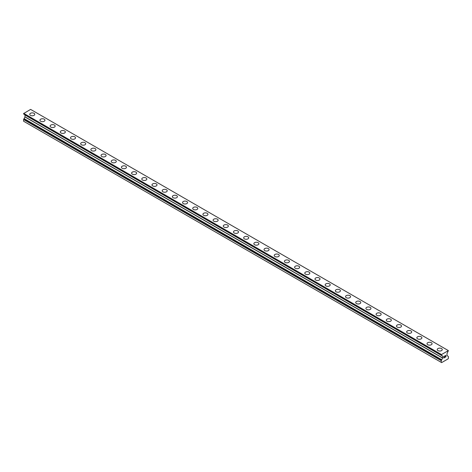 <?xml version="1.0" encoding="UTF-8"?>
<svg xmlns="http://www.w3.org/2000/svg" width="472" height="472" viewBox="0 0 472 472"><rect width="100%" height="100%" fill="white"/><g stroke="black" fill="none" stroke-linecap="round" stroke-linejoin="round"><path stroke-width="0.71" d="M29.736 114.33A2.519 1.457 180 0 1 31.294 112.985A2.519 1.457 180 0 1 34.043 113.298A2.519 1.457 180 0 1 34.78 114.33A2.519 1.457 180 0 1 33.223 115.669A2.519 1.457 180 0 1 30.473 115.357A2.519 1.457 180 0 1 29.736 114.33A2.519 1.457 180 0 1 31.294 112.985A2.519 1.457 180 0 1 34.043 113.304A2.519 1.457 180 0 1 34.78 114.33M39.925 120.207A2.519 1.457 180 0 1 41.483 118.861A2.519 1.457 180 0 1 44.226 119.18A2.519 1.457 180 0 1 44.97 120.212A2.519 1.457 180 0 1 43.412 121.552A2.519 1.457 180 0 1 40.663 121.239A2.519 1.457 180 0 1 39.925 120.207A2.519 1.457 180 0 1 41.483 118.867A2.519 1.457 180 0 1 44.226 119.18A2.519 1.457 180 0 1 44.97 120.207M50.115 126.089A2.519 1.457 180 0 1 51.666 124.744A2.519 1.457 180 0 1 54.416 125.062A2.519 1.457 180 0 1 55.153 126.095A2.519 1.457 180 0 1 53.596 127.434A2.519 1.457 180 0 1 50.852 127.121A2.519 1.457 180 0 1 50.115 126.089A2.519 1.457 180 0 1 51.672 124.75A2.519 1.457 180 0 1 54.416 125.062A2.519 1.457 180 0 1 55.153 126.089M60.298 131.971A2.519 1.457 180 0 1 61.856 130.626A2.519 1.457 180 0 1 64.605 130.945A2.519 1.457 180 0 1 65.343 131.971A2.519 1.457 180 0 1 63.785 133.316A2.519 1.457 180 0 1 61.035 133.004A2.519 1.457 180 0 1 60.298 131.971A2.519 1.457 180 0 1 61.856 130.632A2.519 1.457 180 0 1 64.605 130.945A2.519 1.457 180 0 1 65.343 131.971M70.487 137.853A2.519 1.457 180 0 1 72.045 136.508A2.519 1.457 180 0 1 74.788 136.827A2.519 1.457 180 0 1 75.526 137.853A2.519 1.457 180 0 1 73.974 139.199A2.519 1.457 180 0 1 71.225 138.88A2.519 1.457 180 0 1 70.487 137.853A2.519 1.457 180 0 1 72.045 136.514A2.519 1.457 180 0 1 74.788 136.827A2.519 1.457 180 0 1 75.526 137.853M84.978 142.709A2.519 1.457 180 0 1 85.715 143.736A2.519 1.457 180 0 1 84.158 145.081A2.519 1.457 180 0 1 81.414 144.762A2.519 1.457 180 0 1 80.671 143.736A2.519 1.457 180 0 1 82.228 142.391A2.519 1.457 180 0 1 84.978 142.709M80.671 143.736A2.519 1.457 180 0 1 82.228 142.391A2.519 1.457 180 0 1 84.978 142.703A2.519 1.457 180 0 1 85.715 143.736M90.86 149.618A2.519 1.457 180 0 1 92.418 148.273A2.519 1.457 180 0 1 95.161 148.586A2.519 1.457 180 0 1 95.904 149.618A2.519 1.457 180 0 1 94.347 150.963A2.519 1.457 180 0 1 91.597 150.645A2.519 1.457 180 0 1 90.86 149.618A2.519 1.457 180 0 1 92.418 148.273A2.519 1.457 180 0 1 95.161 148.591A2.519 1.457 180 0 1 95.904 149.618M101.049 155.5A2.519 1.457 180 0 1 102.601 154.155A2.519 1.457 180 0 1 105.35 154.468A2.519 1.457 180 0 1 106.088 155.5A2.519 1.457 180 0 1 104.53 156.84A2.519 1.457 180 0 1 101.787 156.527A2.519 1.457 180 0 1 101.049 155.5A2.519 1.457 180 0 1 102.607 154.155A2.519 1.457 180 0 1 105.35 154.474A2.519 1.457 180 0 1 106.088 155.5M111.233 161.383A2.519 1.457 180 0 1 112.79 160.037A2.519 1.457 180 0 1 115.54 160.35A2.519 1.457 180 0 1 116.277 161.383M115.54 160.35A2.519 1.457 180 0 1 116.277 161.377A2.519 1.457 180 0 1 114.72 162.722A2.519 1.457 180 0 1 111.97 162.409A2.519 1.457 180 0 1 111.233 161.377A2.519 1.457 180 0 1 112.79 160.032A2.519 1.457 180 0 1 115.54 160.35M121.422 167.259A2.519 1.457 180 0 1 122.98 165.914A2.519 1.457 180 0 1 125.723 166.232A2.519 1.457 180 0 1 126.466 167.265A2.519 1.457 180 0 1 124.909 168.604A2.519 1.457 180 0 1 122.159 168.292A2.519 1.457 180 0 1 121.422 167.259A2.519 1.457 180 0 1 122.98 165.92A2.519 1.457 180 0 1 125.723 166.232A2.519 1.457 180 0 1 126.466 167.259M131.605 173.141A2.519 1.457 180 0 1 133.163 171.796A2.519 1.457 180 0 1 135.912 172.115A2.519 1.457 180 0 1 136.65 173.141A2.519 1.457 180 0 1 135.092 174.487A2.519 1.457 180 0 1 132.349 174.174A2.519 1.457 180 0 1 131.605 173.141A2.519 1.457 180 0 1 133.163 171.802A2.519 1.457 180 0 1 135.912 172.115A2.519 1.457 180 0 1 136.65 173.141M141.795 179.024A2.519 1.457 180 0 1 143.352 177.678A2.519 1.457 180 0 1 146.102 177.997A2.519 1.457 180 0 1 146.839 179.024A2.519 1.457 180 0 1 145.282 180.369A2.519 1.457 180 0 1 142.532 180.05A2.519 1.457 180 0 1 141.795 179.024A2.519 1.457 180 0 1 143.352 177.678A2.519 1.457 180 0 1 146.102 177.997A2.519 1.457 180 0 1 146.839 179.024M151.984 184.906A2.519 1.457 180 0 1 153.542 183.561A2.519 1.457 180 0 1 156.285 183.873A2.519 1.457 180 0 1 157.023 184.906A2.519 1.457 180 0 1 155.471 186.251A2.519 1.457 180 0 1 152.721 185.933A2.519 1.457 180 0 1 151.984 184.906A2.519 1.457 180 0 1 153.542 183.561A2.519 1.457 180 0 1 156.285 183.879A2.519 1.457 180 0 1 157.023 184.906M166.474 189.762A2.519 1.457 180 0 1 167.212 190.788A2.519 1.457 180 0 1 165.654 192.133A2.519 1.457 180 0 1 162.911 191.815A2.519 1.457 180 0 1 162.167 190.788A2.519 1.457 180 0 1 163.725 189.443A2.519 1.457 180 0 1 166.474 189.762M162.167 190.788A2.519 1.457 180 0 1 163.725 189.443A2.519 1.457 180 0 1 166.474 189.756A2.519 1.457 180 0 1 167.212 190.788M172.357 196.671A2.519 1.457 180 0 1 173.914 195.325A2.519 1.457 180 0 1 176.658 195.638A2.519 1.457 180 0 1 177.401 196.671A2.519 1.457 180 0 1 175.844 198.01A2.519 1.457 180 0 1 173.094 197.697A2.519 1.457 180 0 1 172.357 196.671A2.519 1.457 180 0 1 173.914 195.325A2.519 1.457 180 0 1 176.658 195.644A2.519 1.457 180 0 1 177.401 196.671M182.546 202.547A2.519 1.457 180 0 1 184.098 201.202A2.519 1.457 180 0 1 186.847 201.52A2.519 1.457 180 0 1 187.585 202.553A2.519 1.457 180 0 1 186.027 203.892A2.519 1.457 180 0 1 183.283 203.579A2.519 1.457 180 0 1 182.546 202.547A2.519 1.457 180 0 1 184.104 201.208A2.519 1.457 180 0 1 186.847 201.52A2.519 1.457 180 0 1 187.585 202.547M192.729 208.429A2.519 1.457 180 0 1 194.287 207.084A2.519 1.457 180 0 1 197.036 207.403A2.519 1.457 180 0 1 197.774 208.429A2.519 1.457 180 0 1 196.216 209.774A2.519 1.457 180 0 1 193.467 209.462A2.519 1.457 180 0 1 192.729 208.429A2.519 1.457 180 0 1 194.287 207.09A2.519 1.457 180 0 1 197.036 207.403A2.519 1.457 180 0 1 197.774 208.429M202.919 214.312A2.519 1.457 180 0 1 204.476 212.966A2.519 1.457 180 0 1 207.22 213.285A2.519 1.457 180 0 1 207.957 214.312A2.519 1.457 180 0 1 206.406 215.657A2.519 1.457 180 0 1 203.656 215.344A2.519 1.457 180 0 1 202.919 214.312A2.519 1.457 180 0 1 204.476 212.972A2.519 1.457 180 0 1 207.22 213.285A2.519 1.457 180 0 1 207.957 214.312M213.102 220.194A2.519 1.457 180 0 1 214.66 218.849A2.519 1.457 180 0 1 217.409 219.161A2.519 1.457 180 0 1 218.147 220.194A2.519 1.457 180 0 1 216.589 221.539A2.519 1.457 180 0 1 213.845 221.22A2.519 1.457 180 0 1 213.102 220.194A2.519 1.457 180 0 1 214.66 218.849A2.519 1.457 180 0 1 217.409 219.167A2.519 1.457 180 0 1 218.147 220.194M223.291 226.076A2.519 1.457 180 0 1 224.849 224.731A2.519 1.457 180 0 1 227.598 225.044A2.519 1.457 180 0 1 228.336 226.076A2.519 1.457 180 0 1 226.778 227.421A2.519 1.457 180 0 1 224.029 227.103A2.519 1.457 180 0 1 223.291 226.076A2.519 1.457 180 0 1 224.849 224.731A2.519 1.457 180 0 1 227.598 225.05A2.519 1.457 180 0 1 228.336 226.076M233.481 231.958A2.519 1.457 180 0 1 235.032 230.613A2.519 1.457 180 0 1 237.782 230.926A2.519 1.457 180 0 1 238.519 231.958A2.519 1.457 180 0 1 236.968 233.304A2.519 1.457 180 0 1 234.218 232.985A2.519 1.457 180 0 1 233.481 231.958A2.519 1.457 180 0 1 235.038 230.613A2.519 1.457 180 0 1 237.782 230.932A2.519 1.457 180 0 1 238.519 231.958M247.971 236.814A2.519 1.457 180 0 1 248.709 237.841A2.519 1.457 180 0 1 247.151 239.18A2.519 1.457 180 0 1 244.402 238.867A2.519 1.457 180 0 1 243.664 237.841A2.519 1.457 180 0 1 245.222 236.496A2.519 1.457 180 0 1 247.971 236.814M243.664 237.841A2.519 1.457 180 0 1 245.222 236.496A2.519 1.457 180 0 1 247.971 236.808A2.519 1.457 180 0 1 248.709 237.841M253.853 243.717A2.519 1.457 180 0 1 255.411 242.372A2.519 1.457 180 0 1 258.154 242.691A2.519 1.457 180 0 1 258.898 243.723A2.519 1.457 180 0 1 257.34 245.062A2.519 1.457 180 0 1 254.591 244.75A2.519 1.457 180 0 1 253.853 243.717A2.519 1.457 180 0 1 255.411 242.378A2.519 1.457 180 0 1 258.154 242.691A2.519 1.457 180 0 1 258.898 243.717M264.043 249.6A2.519 1.457 180 0 1 265.594 248.254A2.519 1.457 180 0 1 268.344 248.573A2.519 1.457 180 0 1 269.081 249.6A2.519 1.457 180 0 1 267.524 250.945A2.519 1.457 180 0 1 264.78 250.632A2.519 1.457 180 0 1 264.043 249.6A2.519 1.457 180 0 1 265.6 248.26A2.519 1.457 180 0 1 268.344 248.573A2.519 1.457 180 0 1 269.081 249.6M274.226 255.482A2.519 1.457 180 0 1 275.784 254.137A2.519 1.457 180 0 1 278.533 254.455A2.519 1.457 180 0 1 279.271 255.482A2.519 1.457 180 0 1 277.713 256.827A2.519 1.457 180 0 1 274.964 256.514A2.519 1.457 180 0 1 274.226 255.482A2.519 1.457 180 0 1 275.784 254.142A2.519 1.457 180 0 1 278.533 254.455A2.519 1.457 180 0 1 279.271 255.482M284.415 261.364A2.519 1.457 180 0 1 285.973 260.019A2.519 1.457 180 0 1 288.716 260.332A2.519 1.457 180 0 1 289.454 261.364A2.519 1.457 180 0 1 287.902 262.709A2.519 1.457 180 0 1 285.153 262.391A2.519 1.457 180 0 1 284.415 261.364A2.519 1.457 180 0 1 285.973 260.019A2.519 1.457 180 0 1 288.716 260.337A2.519 1.457 180 0 1 289.454 261.364M294.599 267.246A2.519 1.457 180 0 1 296.156 265.901A2.519 1.457 180 0 1 298.906 266.214A2.519 1.457 180 0 1 299.643 267.246A2.519 1.457 180 0 1 298.086 268.592A2.519 1.457 180 0 1 295.342 268.273A2.519 1.457 180 0 1 294.599 267.246A2.519 1.457 180 0 1 296.156 265.901A2.519 1.457 180 0 1 298.906 266.22A2.519 1.457 180 0 1 299.643 267.246M304.788 273.129A2.519 1.457 180 0 1 306.346 271.783A2.519 1.457 180 0 1 309.089 272.096A2.519 1.457 180 0 1 309.833 273.129A2.519 1.457 180 0 1 308.275 274.474A2.519 1.457 180 0 1 305.526 274.155A2.519 1.457 180 0 1 304.788 273.129A2.519 1.457 180 0 1 306.346 271.783A2.519 1.457 180 0 1 309.089 272.102A2.519 1.457 180 0 1 309.833 273.129M314.977 279.005A2.519 1.457 180 0 1 316.529 277.666A2.519 1.457 180 0 1 319.278 277.978A2.519 1.457 180 0 1 320.016 279.011A2.519 1.457 180 0 1 318.458 280.35A2.519 1.457 180 0 1 315.715 280.038A2.519 1.457 180 0 1 314.977 279.005A2.519 1.457 180 0 1 316.535 277.666A2.519 1.457 180 0 1 319.278 277.984A2.519 1.457 180 0 1 320.016 279.005M325.161 284.887A2.519 1.457 180 0 1 326.718 283.542A2.519 1.457 180 0 1 329.468 283.861A2.519 1.457 180 0 1 330.205 284.893A2.519 1.457 180 0 1 328.648 286.233A2.519 1.457 180 0 1 325.898 285.92A2.519 1.457 180 0 1 325.161 284.887A2.519 1.457 180 0 1 326.718 283.548A2.519 1.457 180 0 1 329.468 283.861A2.519 1.457 180 0 1 330.205 284.887M335.35 290.77A2.519 1.457 180 0 1 336.908 289.424A2.519 1.457 180 0 1 339.651 289.743A2.519 1.457 180 0 1 340.395 290.77A2.519 1.457 180 0 1 338.837 292.115A2.519 1.457 180 0 1 336.088 291.802A2.519 1.457 180 0 1 335.35 290.77A2.519 1.457 180 0 1 336.908 289.43A2.519 1.457 180 0 1 339.651 289.743A2.519 1.457 180 0 1 340.395 290.77M345.533 296.652A2.519 1.457 180 0 1 347.091 295.307A2.519 1.457 180 0 1 349.841 295.625A2.519 1.457 180 0 1 350.578 296.652A2.519 1.457 180 0 1 349.02 297.997A2.519 1.457 180 0 1 346.277 297.679A2.519 1.457 180 0 1 345.533 296.652A2.519 1.457 180 0 1 347.091 295.313A2.519 1.457 180 0 1 349.841 295.625A2.519 1.457 180 0 1 350.578 296.652M360.03 301.508A2.519 1.457 180 0 1 360.767 302.534A2.519 1.457 180 0 1 359.21 303.879A2.519 1.457 180 0 1 356.46 303.561A2.519 1.457 180 0 1 355.723 302.534A2.519 1.457 180 0 1 357.28 301.189A2.519 1.457 180 0 1 360.03 301.508M355.723 302.534A2.519 1.457 180 0 1 357.28 301.189A2.519 1.457 180 0 1 360.03 301.502A2.519 1.457 180 0 1 360.767 302.534M365.912 308.417A2.519 1.457 180 0 1 367.47 307.071A2.519 1.457 180 0 1 370.213 307.384A2.519 1.457 180 0 1 370.951 308.417A2.519 1.457 180 0 1 369.399 309.762A2.519 1.457 180 0 1 366.65 309.443A2.519 1.457 180 0 1 365.912 308.417A2.519 1.457 180 0 1 367.47 307.071A2.519 1.457 180 0 1 370.213 307.39A2.519 1.457 180 0 1 370.951 308.417M376.096 314.299A2.519 1.457 180 0 1 377.653 312.954A2.519 1.457 180 0 1 380.402 313.266A2.519 1.457 180 0 1 381.14 314.299A2.519 1.457 180 0 1 379.582 315.644A2.519 1.457 180 0 1 376.839 315.326A2.519 1.457 180 0 1 376.096 314.299A2.519 1.457 180 0 1 377.653 312.954A2.519 1.457 180 0 1 380.402 313.272A2.519 1.457 180 0 1 381.14 314.299M386.285 320.181A2.519 1.457 180 0 1 387.842 318.836A2.519 1.457 180 0 1 390.586 319.155A2.519 1.457 180 0 1 391.329 320.181M390.586 319.149A2.519 1.457 180 0 1 391.329 320.175A2.519 1.457 180 0 1 389.772 321.521A2.519 1.457 180 0 1 387.022 321.208A2.519 1.457 180 0 1 386.285 320.175A2.519 1.457 180 0 1 387.842 318.836A2.519 1.457 180 0 1 390.586 319.149M396.474 326.058A2.519 1.457 180 0 1 398.026 324.712A2.519 1.457 180 0 1 400.775 325.031A2.519 1.457 180 0 1 401.513 326.063A2.519 1.457 180 0 1 399.955 327.403A2.519 1.457 180 0 1 397.212 327.09A2.519 1.457 180 0 1 396.474 326.058A2.519 1.457 180 0 1 398.032 324.718A2.519 1.457 180 0 1 400.775 325.031A2.519 1.457 180 0 1 401.513 326.058M406.657 331.94A2.519 1.457 180 0 1 408.215 330.595A2.519 1.457 180 0 1 410.964 330.913A2.519 1.457 180 0 1 411.702 331.94A2.519 1.457 180 0 1 410.144 333.285A2.519 1.457 180 0 1 407.395 332.972A2.519 1.457 180 0 1 406.657 331.94A2.519 1.457 180 0 1 408.215 330.601A2.519 1.457 180 0 1 410.964 330.913A2.519 1.457 180 0 1 411.702 331.94M416.847 337.822A2.519 1.457 180 0 1 418.404 336.477A2.519 1.457 180 0 1 421.148 336.796A2.519 1.457 180 0 1 421.885 337.822A2.519 1.457 180 0 1 420.334 339.167A2.519 1.457 180 0 1 417.584 338.849A2.519 1.457 180 0 1 416.847 337.822A2.519 1.457 180 0 1 418.404 336.483A2.519 1.457 180 0 1 421.148 336.796A2.519 1.457 180 0 1 421.885 337.822M427.03 343.704A2.519 1.457 180 0 1 428.588 342.359A2.519 1.457 180 0 1 431.337 342.672A2.519 1.457 180 0 1 432.075 343.704A2.519 1.457 180 0 1 430.517 345.05A2.519 1.457 180 0 1 427.774 344.731A2.519 1.457 180 0 1 427.03 343.704A2.519 1.457 180 0 1 428.588 342.359A2.519 1.457 180 0 1 431.337 342.678A2.519 1.457 180 0 1 432.075 343.704M441.526 348.56A2.519 1.457 180 0 1 442.264 349.587A2.519 1.457 180 0 1 440.706 350.932A2.519 1.457 180 0 1 437.957 350.613A2.519 1.457 180 0 1 437.219 349.587A2.519 1.457 180 0 1 438.777 348.242A2.519 1.457 180 0 1 441.526 348.56M437.219 349.587A2.519 1.457 180 0 1 438.777 348.242A2.519 1.457 180 0 1 441.526 348.554A2.519 1.457 180 0 1 442.264 349.587M443.881 356.496L443.881 357.145L443.881 356.496L444.594 356.083L443.881 356.496M443.881 357.145L444.27 356.921M444.27 357.027L443.881 357.251L444.27 357.021M443.881 357.251L443.881 357.894L443.881 357.251M443.881 357.894L444.594 357.481M443.786 358.053L444.594 357.587L443.786 358.059L443.786 356.443L444.594 355.976M445.161 356.059L445.898 355.375M445.904 355.853L445.704 356.266L445.898 355.847M445.704 356.266L445.273 357.092L445.704 356.266M445.273 357.092L446.034 356.655M445.314 355.74L445.686 355.451L445.314 355.74M445.816 355.451L445.072 357.316L446.034 356.755M446.034 356.761L445.072 357.316M23.624 113.982L441.698 355.28L442.671 356.159L442.671 357.977L441.267 360.685L441.267 362.378L441.65 362.596L448.017 358.921L448.4 358.26L448.376 356.519L447.002 355.481L447.002 353.658L448.376 350.602L441.291 354.69L23.624 113.551L23.629 113.988L441.285 355.121L23.6 113.935M441.267 355.074L441.291 354.69M24.054 114.23L441.703 355.54M24.963 114.938L442.63 356.077L24.963 114.938L24.963 116.967L23.6 119.546L23.6 121.239L441.267 362.378M448.27 350.543L30.603 109.404L23.624 113.551M441.397 354.513L23.73 113.374M441.703 359.841L24.037 118.702M441.267 354.767L23.6 113.628M442.671 356.159L24.998 115.02M442.671 357.977L24.998 116.838M442.63 358.106L24.963 116.967M441.703 359.717L24.031 118.578M441.698 359.977L24.031 118.838M441.296 360.602L23.629 119.463M441.267 360.685L23.6 119.546"/></g></svg>
